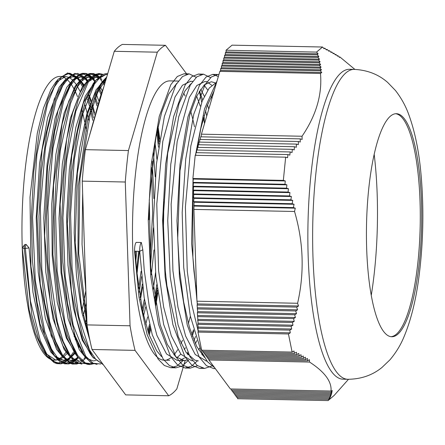 <?xml version="1.0" encoding="UTF-8"?>
<svg xmlns="http://www.w3.org/2000/svg" width="445" height="445" viewBox="0 0 445 445"><rect width="100%" height="100%" fill="white"/><g stroke="black" fill="none" stroke-linecap="round" stroke-linejoin="round"><path stroke-width="0.67" d="M334.078 395.51L328.082 400.583L237.63 398.72L237.591 397.519M328.082 400.583L329.539 398.943L328.688 399.399L236.723 397.496L236.684 396.295M328.688 399.399L330.14 397.758L329.228 398.208L235.822 396.278L235.778 395.077M329.228 398.208L330.68 396.567L329.701 397.018L234.916 395.06L234.877 393.858M329.701 397.018L331.152 395.377L330.107 395.822L234.014 393.842L233.97 392.64M330.107 395.822L331.553 394.181L330.446 394.632L233.108 392.624L233.069 391.422M330.446 394.632L331.887 392.991L330.713 393.436L232.201 391.4L232.162 390.198M330.713 393.436L332.142 391.795L330.902 392.24L231.3 390.182L231.261 388.98M330.902 392.24L332.332 390.599L331.019 391.038L230.393 388.963L208.905 359.977L208.616 358.77M331.019 391.038C331.837 381.543 324.672 371.881 309.531 362.052L309.42 359.699L307.601 360.812L207.999 358.759L207.709 357.552M307.601 360.812L307.428 358.459L305.604 359.571L207.097 357.541L206.803 356.334M305.604 359.571L305.359 357.213L303.529 358.331L206.191 356.317L205.902 355.11M303.529 358.331L303.217 355.972L301.382 357.085L205.284 355.099L204.995 353.892M301.382 357.085L301.009 354.726L299.168 355.839L204.383 353.881L204.094 352.674M299.168 355.839L298.728 353.475L296.887 354.587L203.476 352.663L203.187 351.455M296.887 354.587L296.387 352.229L294.534 353.341L202.575 351.439L202.286 350.232M294.534 353.341L293.973 350.977L292.126 352.09L201.668 350.221L197.986 332.087L198.32 330.941L197.858 328.226L198.192 327.081L197.73 324.366L198.064 323.22L197.346 312.779L197.68 311.634L197.09 305.059L197.424 303.913L196.963 301.198L193.914 209.406L194.053 202.214L193.658 201.685L193.925 198.353L193.531 197.825L193.797 194.493L193.403 193.964L193.67 190.632L193.275 190.104L193.542 186.767L193.147 186.238L193.414 182.906L193.019 182.378L193.28 179.046L192.891 178.517L195.205 155.305L285.657 157.174L287.565 157.73L287.943 154.56L289.845 155.121L290.162 151.951L292.065 152.507L292.32 149.336L294.212 149.893L294.406 146.722L296.298 147.278L296.42 144.102L298.311 144.664L298.367 141.488L300.247 142.044L300.242 138.868L302.116 139.424L302.038 136.248C316.167 115.478 322.319 94.546 320.483 73.447L321.78 72.485L320.239 70.783L321.462 69.82L319.922 68.118L321.079 67.156L319.527 65.454L320.617 64.486L319.059 62.784L320.089 61.816L318.525 60.114L319.488 59.146L317.925 57.444L318.82 56.476L317.252 54.774L318.092 53.8L316.523 52.098L322.519 47.02L324.088 48.727L324.933 48.271L326.497 49.974L327.281 49.523L328.844 51.225L329.561 50.769L331.125 52.471L331.781 52.015L333.333 53.717L333.922 53.261L335.474 54.963L335.997 54.507L337.544 56.209L338 55.747L339.535 57.45L339.924 56.988L354.871 69.403M195.661 155.316L195.978 152.663L287.943 154.56M196.434 152.674L196.757 150.021L290.162 151.951M197.213 150.032L197.53 147.378L292.32 149.336M197.986 147.39L198.309 144.736L294.406 146.722M198.765 144.747L199.082 142.094L296.42 144.102M199.538 142.105L199.861 139.452L298.367 141.488M200.317 139.463L200.634 136.81L300.242 138.868M201.09 136.821L201.413 134.167L219.858 71.367L220.692 70.399L220.637 68.725L221.465 67.757L221.41 66.082L222.244 65.115L222.189 63.44L223.017 62.472L222.962 60.798L223.796 59.83L223.74 58.156L224.569 57.188L224.514 55.514L225.348 54.546L225.292 52.877L226.121 51.904L226.066 50.235L232.067 45.156L322.519 47.02M371.264 295.274A141.465 34.944 91.2 0 0 374.178 154.293M391.055 336.693A111.545 27.551 91.2 0 0 394.42 335.586A111.545 27.551 91.2 0 0 396.261 334.278A111.545 27.551 91.2 0 0 420.252 222.027A111.545 27.551 91.2 0 0 398.976 114.971A111.545 27.551 91.2 0 0 395.655 113.725M390.449 116.139A111.545 27.551 -88.8 0 1 396.367 113.703A111.545 27.551 -88.8 0 1 421.699 213.839A111.545 27.551 -88.8 0 1 397.685 334.306A111.545 27.551 -88.8 0 1 391.767 336.743A111.545 27.551 -88.8 0 1 366.435 236.607A111.545 27.551 -88.8 0 1 390.449 116.139M292.126 352.09L288.438 333.956L290.29 332.843L289.817 330.123L291.67 329.011L291.136 326.291L292.982 325.178L292.387 322.458L294.228 321.346L293.572 318.626L295.408 317.513L294.685 314.787L296.515 313.675L295.725 310.949L297.549 309.837L296.693 307.111L298.512 305.999L297.588 303.273C304.552 272.841 303.54 242.247 294.54 211.486L295.263 208.16L293.394 207.604L294.05 204.277L292.17 203.721L292.754 200.395L290.869 199.833L291.392 196.506L289.5 195.945L289.956 192.618L288.06 192.056L288.455 188.73L286.552 188.168L286.886 184.836L284.984 184.28L285.251 180.943L283.343 180.386L285.657 157.174M347.845 379.279L343.062 379.185A154.977 38.281 -88.8 0 1 307.99 223.446A154.977 38.281 -88.8 0 1 349.459 69.292L354.242 69.392A154.977 38.281 91.2 0 0 346.015 72.78A154.977 38.281 91.2 0 0 312.646 240.15A154.977 38.281 91.2 0 0 347.845 379.279C361.045 379.162 372.387 375.252 381.871 367.553L389.959 359.821C395.933 352.718 400.6 345.075 403.965 336.898C411.069 319.894 416.114 299.413 419.118 275.455C423.262 242.57 423.957 209.589 421.209 176.515C419.218 152.424 415.051 131.714 408.699 114.398C405.651 105.932 401.245 97.972 395.472 90.513L387.678 82.447C378.534 74.398 367.386 70.049 354.242 69.392M309.531 362.052L208.905 359.977M197.986 332.087L288.438 333.956M290.29 332.843L198.32 330.941M197.858 328.226L289.817 330.123M291.67 329.011L198.192 327.081M291.136 326.291L197.73 324.366M292.982 325.178L198.064 323.22M292.387 322.458L197.602 320.5M294.228 321.346L197.936 319.36M293.572 318.626L197.474 316.64M295.408 317.513L197.808 315.499M294.685 314.787L197.346 312.779M296.515 313.675L197.68 311.634M295.725 310.949L197.218 308.919M297.549 309.837L197.552 307.773M296.693 307.111L197.09 305.059M298.512 305.999L197.424 303.913M196.963 301.198L297.588 303.273M294.54 211.486L193.914 209.406M295.263 208.16L194.181 206.074M193.786 205.546L293.394 207.604M294.05 204.277L194.053 202.214M193.658 201.685L292.17 203.721M292.754 200.395L193.925 198.353M193.531 197.825L290.869 199.833M291.392 196.506L193.797 194.493M193.403 193.964L289.5 195.945M289.956 192.618L193.67 190.632M193.275 190.104L288.06 192.056M288.455 188.73L193.542 186.767M193.147 186.238L286.552 188.168M286.886 184.836L193.414 182.906M284.984 184.28L193.019 182.378M285.251 180.943L193.28 179.046M192.891 178.517L283.343 180.386M201.413 134.167L302.038 136.248M320.483 73.447L219.858 71.367M321.78 72.485L220.692 70.399M220.637 68.725L320.239 70.783M321.462 69.82L221.465 67.757M221.41 66.082L319.922 68.118M321.079 67.156L222.244 65.115M222.189 63.44L319.527 65.454M320.617 64.486L223.017 62.472M222.962 60.798L319.059 62.784M320.089 61.816L223.796 59.83M223.74 58.156L318.525 60.114M319.488 59.146L224.569 57.188M224.514 55.514L317.925 57.444M318.82 56.476L225.348 54.546M317.252 54.774L225.292 52.877M318.092 53.8L226.121 51.904M339.101 56.971L339.924 56.988M338 55.747L337.11 55.731M335.997 54.507L335.041 54.485M333.922 53.261L332.899 53.239M331.781 52.015L330.685 51.993M329.561 50.769L328.404 50.747M327.281 49.523L326.057 49.495M323.649 48.244L324.933 48.271M316.523 52.098L226.066 50.235M196.735 294.379L193.964 271.194L192.891 257.227L192.919 188.953L193.341 182.812M216.676 82.214L209.189 88.104L202.119 101.265L190.816 146.043L185.404 206.986L187.267 271.055L191.678 304.163L198.231 331.264M196.924 150.026L200.812 128.51L206.997 106.205L214.19 90.669M204.494 357.407L196.757 346.544L189.481 327.514L183.685 302.094L179.619 270.894L177.716 238.392L180.014 170.652L189.754 115.038L196.657 96.165L204.338 84.839L211.308 81.752L215.119 82.82M207.036 81.652L204.617 81.602L196.812 85.518L189.331 97.366L177.149 141.632L171.136 204.233L172.927 270.755L177.972 307.278L185.621 336.075L195.238 354.537L206.486 361.062M198.37 360.895L194.777 360.155L186.088 352.39L178.261 336.715L166.914 285.684L165.273 270.605L163.182 219.252L167.676 153.275L179.062 103.513L184.959 90.969L191.244 83.515M190.688 81.318L182.467 85.234L174.98 97.055L162.803 141.326L156.785 203.932L158.576 270.471L163.632 306.978L171.275 335.775L180.893 354.253L191.678 360.745L192.663 360.773M202.325 355.149L202.859 354.554M211.714 85.262L207.932 82.436M204.055 85.106L207.787 90.079M211.008 96.432L211.881 98.534M199.749 348.023L198.598 349.87M187.857 359.916L184.03 360.584L175.591 356.64L167.32 344.43L160.161 324.772L150.727 268.096L149.27 200.139L155.867 137.138L161.674 112.363L168.672 94.129L176.865 83.26M183.045 360.578L176.954 366.007L170.791 367.726L164.322 365.473L158.109 359.098L147.134 334.684L139.018 297.316L134.679 252.554A7.404 1.83 -88.8 0 1 134.601 251.208L139.719 251.314L142.806 249.801L144.236 270.165L149.286 306.694L156.935 335.469L166.547 353.959L177.333 360.456L184.024 360.595M180.709 359.949L184.558 357.936M187.974 354.843L188.508 354.248M195.377 343.701L196.896 340.586M208.772 109.108L207.487 104.842M204.316 96.298L200.628 89.211M189.72 84.817L190.165 85.295M196.668 96.148L200.289 106.11M203.387 117.914L204.555 123.46M193.564 329.728L191.745 334.596M185.398 347.74L184.252 349.564M180.809 354.142L176.904 357.774M161.463 356.528L156.601 350.654L148.891 334.217L142.522 310.933L136.587 270.004L135.236 251.219M169.684 360.3L164.194 360.189A139.68 34.499 -88.8 0 1 133.845 269.954A139.68 34.499 -88.8 0 1 162.547 83.944A139.68 34.499 -88.8 0 1 169.962 80.89L178.362 81.062M183.696 93.161A139.68 34.499 -88.8 0 1 185.12 96.025M190.777 111.584A139.68 34.499 -88.8 0 1 194.471 126.781M197.63 145.448A139.68 34.499 -88.8 0 1 197.892 147.384M196.429 285.084A139.68 34.499 -88.8 0 1 195.906 288.51M190.354 316.239A139.68 34.499 -88.8 0 1 188.374 323.576M182.528 340.241A139.68 34.499 -88.8 0 1 181.065 343.473M177.711 349.675A139.68 34.499 -88.8 0 1 173.9 354.876M170.607 357.919A139.68 34.499 -88.8 0 1 166.875 359.821M134.601 251.208A7.404 1.83 -88.8 0 1 136.226 242.386L141.349 242.492L142.806 249.801M187.462 354.22L188.001 353.291M193.998 340.536L195.533 336.459M206.753 115.984L205.546 110.544M202.675 99.93L199.482 90.969M186.605 74.237L184.035 73.764L177.344 76.473L170.802 84.695L159.26 116.356L151.3 163.921L148.268 220.147L150.766 276.501L158.554 324.394L170.574 356.523L177.661 365.05L185.137 368.009L191.306 366.285L197.402 360.873M201.802 354.52L202.347 353.58M200.917 74.538L198.381 74.065L191.689 76.757L185.148 85.006L173.606 116.651L165.64 164.205L162.609 220.447L165.112 276.801L172.899 324.678L184.92 356.812L192.012 365.345L199.482 368.321L202.019 368.048M218.345 76.529L212.727 74.376L206.029 77.046L199.494 85.295L187.951 116.935L179.986 164.5L176.96 220.742L179.457 277.085L187.245 324.972L199.26 357.124L206.352 365.623L213.828 368.627L215.263 368.555M217.11 80.734L204.555 108.814L195.444 155.311M193.047 178.723L191.617 243.654L197.313 304.291M149.203 335.085A160.083 39.538 91.2 0 0 150.694 329.434M155.744 305.576A160.083 39.538 91.2 0 0 157.791 292.877M163.243 231.828A160.083 39.538 91.2 0 0 163.665 199.293M159.777 139.079A160.083 39.538 91.2 0 0 158.014 126.547M157.602 128.421A157.758 38.965 -88.8 0 1 159.399 141.404M157.48 290.563A157.758 38.965 -88.8 0 1 155.394 303.696M150.282 327.926A157.758 38.965 -88.8 0 1 148.736 333.772M148.697 333.661A157.563 38.921 91.2 0 0 150.249 327.798M155.366 303.54A157.563 38.921 91.2 0 0 157.452 290.368M159.366 141.599A157.563 38.921 91.2 0 0 157.569 128.577M157.163 130.496A155.238 38.342 -88.8 0 1 158.993 143.991M157.152 287.993A155.238 38.342 -88.8 0 1 155.021 301.615M149.848 326.263A155.238 38.342 -88.8 0 1 148.235 332.32M145.721 324.105A141.849 35.038 91.2 0 0 147.651 316.946M153.152 289.712A141.849 35.038 91.2 0 0 155.516 272.685M156.935 159.399A141.849 35.038 91.2 0 0 154.938 142.445M63.401 360.278L56.548 358.091L50.73 351.951L40.478 328.41L32.986 292.376L29.064 247.915L24.219 248.621L22.25 247.77A141.849 35.038 91.2 0 0 54.173 360.088L55.809 360.122L44.556 352.701L42.931 350.326L35.378 333.644L29.186 310.004L22.25 247.77L24.875 244.522A3.471 0.857 -88.8 0 1 24.97 244.427L22.25 247.77A141.849 35.038 91.2 0 1 60.025 76.445L65.465 76.557M55.002 360.066A141.849 35.038 91.2 0 0 58.356 359.165M58.734 358.987A141.849 35.038 91.2 0 0 62.128 356.617M62.523 356.25A141.849 35.038 91.2 0 0 65.955 352.295M74.109 336.626A141.849 35.038 91.2 0 0 74.793 334.851M82.086 309.826A141.849 35.038 91.2 0 0 85.785 290.919M86.425 131.041A141.849 35.038 91.2 0 0 85.062 123.777M84.7 122.013A141.849 35.038 91.2 0 0 82.798 113.692M82.225 111.473A141.849 35.038 91.2 0 0 81.48 108.73M77.458 96.582A141.849 35.038 91.2 0 0 74.131 89.211M73.753 88.499A141.849 35.038 91.2 0 0 70.388 83.176M70.004 82.681A141.849 35.038 91.2 0 0 66.605 79.149M66.222 78.843A141.849 35.038 91.2 0 0 62.789 76.946M63.151 360.255L66.45 359.566M66.828 359.41L70.282 357.274M70.688 356.94L74.126 353.352M78.487 346.833L78.96 345.982M86.469 328.171L87.192 325.951M94.279 114.471L91.798 105.031M90.752 101.649L88.655 95.753M83.488 85.229L80.172 80.879M79.783 80.478L76.44 77.875M76.05 77.664L74.877 77.169M74.804 77.141L72.696 76.712M72.663 76.707L65.621 79.299L59.118 87.22L47.598 117.753L39.533 163.615L36.217 217.833L38.237 272.173L45.351 318.359L56.56 349.331L63.201 357.558L70.215 360.406M70.416 360.411L74.009 359.721M74.426 359.549L77.886 357.43M96.248 95.925L95.664 94.468M87.381 80.64L84.033 78.047M83.632 77.836L80.395 76.885M80.117 76.863L73.219 79.444L66.717 87.392L55.191 117.908L47.12 163.76L43.805 217.994L45.829 272.334L52.949 318.503L64.152 349.486L70.794 357.708L77.808 360.578M85.852 357.257L86.241 356.923M99.992 87.76L99.057 86.146M94.991 80.795L91.626 78.198M91.242 77.997L87.799 77.041M98.651 77.297L89.773 73.714L80.784 79.855L70.633 99.808L62.283 131.481L56.593 171.803L54.168 216.765L55.275 261.949L59.852 302.889L67.479 335.536L77.441 356.712L74.793 353.146L67.034 337.855L60.565 315.394L52.916 254.596L53.533 185.276L62.122 123.983L68.791 101.11L76.496 85.345L78.159 83.104L88.243 77.035L81.235 79.26L75.127 86.235L64.108 113.141L55.931 154.181L51.759 203.849L52.187 255.513L57.238 302.305L66.288 337.95L78.187 357.685M104.803 83.565L102.951 81.34M98.106 77.808L97.627 77.63M97.583 77.614L95.302 77.18M87.698 358.753L82.581 353.553L71.5 328.632L61.811 272.863L60.12 204.238L66.678 139.151L72.591 112.947L79.783 93.139L85.757 83.271L95.836 77.174L88.399 79.766L81.902 87.693L70.377 118.214L62.311 164.088L58.996 218.306L61.015 272.64L68.13 318.826L79.338 349.815L85.98 358.014L92.994 360.884M93.411 360.884L95.697 360.556M96.521 79.522L85.295 96.148L75.85 127.32L69.353 169.317L66.605 217.199L67.99 265.326L73.397 307.99L82.225 340.186L93.495 358.119M136.643 270.621L138.668 251.292M106.338 78.331L96.009 89.896L86.82 113.859L79.677 147.963L75.322 188.925L74.187 232.802L76.429 275.394L81.874 312.59L90.018 340.853M140.036 297.566L142.378 284.066M100.175 97.199L89.245 136.526M82.653 193.314L82.036 244.216L85.924 291.937M143.59 315.744L145.704 306.983M151.35 274.676L153.987 249.929M155.222 176.876L153.392 152.579M29.064 247.915L26.138 244.455L24.875 244.522A3.471 0.857 -88.8 0 0 24.219 248.621L31.868 315.021L38.721 339.563L47.042 356.05L56.971 363.476L67.24 359.872M25.387 248.577L30.444 301.026L40.306 340.692L46.608 353.736L53.528 361.462L60.798 363.637L68.141 360.133L60.798 363.637L53.528 361.462L46.608 353.736L40.306 340.692L30.444 301.026L25.387 248.577A3.471 0.857 -88.8 0 1 26.138 244.455M68.302 359.994L70.638 357.624M72.813 354.876L74.02 353.119L72.813 354.876M78.047 345.965L78.526 344.981L78.047 345.965M85.763 325.668L86.914 321.724L85.763 325.668M93.394 117.764L90.346 105.003L93.394 117.764M89.996 103.741L88.015 97.36L89.996 103.741M83.176 85.679L80.823 81.607L83.176 85.679M79.082 79.16L77.569 77.397M77.358 77.18L69.715 73.169L61.905 76.512L54.346 86.964L47.426 104.074L36.907 154.393L32.546 217.46L35.316 280.745L44.789 331.653L51.525 349.125L59.174 360.055L67.379 363.815L75.728 360.305L67.379 363.815L59.174 360.055L51.525 349.125L44.789 331.653L35.316 280.745L32.546 217.46L36.907 154.393L47.426 104.074L54.346 86.964L61.905 76.512L69.715 73.169L77.358 77.18M75.911 360.144L78.259 357.769L75.911 360.144M81.98 352.718L82.776 351.422L81.98 352.718M97.588 103.913L95.058 95.942L97.588 103.913M86.664 79.293L85.167 77.558L86.664 79.293M84.967 77.352L77.619 73.353L70.115 76.134L62.806 85.546L56.042 101.137L45.44 147.768L40.35 207.448L41.813 269.18L49.651 321.613L55.569 341.226L62.511 355.104L70.143 362.675L78.125 363.498L70.143 362.675L62.511 355.104L55.569 341.226L49.651 321.613L41.813 269.18L40.35 207.448L45.44 147.768L56.042 101.137L62.806 85.546L70.115 76.134L77.619 73.353L84.967 77.352M101.527 93.088L99.035 87.331L101.527 93.088M94.273 79.455L92.771 77.703M92.577 77.508L85.229 73.525L77.719 76.267L70.405 85.69L63.641 101.282L53.033 147.946L47.949 207.643L49.417 269.397L57.26 321.841L63.19 341.443L70.132 355.316L77.775 362.836L85.763 363.66L77.775 362.836L70.132 355.316L63.19 341.443L57.26 321.841L49.417 269.397L47.949 207.643L53.033 147.946L63.641 101.282L70.405 85.69L77.719 76.267L85.229 73.525L92.577 77.508L89.111 74.704L85.991 73.436L82.331 73.342L78.787 74.66L73.253 79.627L63.09 99.508L54.724 131.158L49.017 171.453L46.575 216.431L47.676 261.632L52.237 302.617L59.864 335.308L69.82 356.506L75.767 362.325L81.947 364.121M104.709 83.877L103.579 82.036L104.709 83.877M101.872 79.633L100.353 77.853M100.153 77.653L99.836 77.319M99.246 76.774L91.92 73.653L84.472 77.169L77.263 87.181L70.627 103.251L60.314 150.288L55.486 209.767L57.116 270.916L65.009 322.664L70.927 341.949L77.819 355.627L85.401 363.009L93.328 363.821L85.401 363.009L77.819 355.627L70.927 341.949L65.009 322.664L57.116 270.916L55.486 209.767L60.314 150.288L70.627 103.251L77.263 87.181L84.472 77.169L91.92 73.653L99.246 76.774M102.967 74.432L95.792 74.732L88.672 81.19L75.839 111.239L66.711 159.499L62.917 217.839L65.187 276.406L73.219 325.295L85.746 356.239L93.072 363.22L100.726 364.027L93.072 363.22L85.746 356.239L73.219 325.295L65.187 276.406L62.917 217.839L66.711 159.499L75.839 111.239L88.672 81.19L95.792 74.732L102.967 74.432M135.836 260.865L136.732 251.253L135.836 260.865M107.623 73.965L100.926 76.401L94.373 84.155L82.675 114.154L74.309 159.577L70.583 213.772L72.107 268.769L78.721 316.495L89.517 349.981L96.042 359.721L103.001 364.299L96.042 359.721L89.517 349.981L78.721 316.495L72.107 268.769L70.583 213.772L74.309 159.577L82.675 114.154L94.373 84.155L100.926 76.401L107.623 73.965M139.207 292.209L141.582 276.651L139.207 292.209M106.255 78.609L97.672 92.554L90.09 114.96L79.961 178.829L78.709 253.394L86.825 319.009L78.709 253.394L79.961 178.829L90.09 114.96L97.672 92.554L106.255 78.609M142.795 312.206L144.925 302.433L142.795 312.206M150.532 265.754L153.397 227.885L150.532 265.754M153.892 198.565L152.296 161.129L153.892 198.565M67.445 359.682L67.84 359.31M68.764 358.37L69.976 357.001M70.316 356.59L73.392 352.24M77.458 344.742L77.964 343.646M85.206 323.576L86.786 317.858M92.738 120.322L89.701 106.934M89.35 105.615L87.398 99.007M82.525 86.68L79.583 81.474M79.254 80.984L77.319 78.409M76.496 77.48L67.317 73.186L58 79.405L47.849 99.352L39.494 131.053L33.809 171.403L31.384 216.381L32.502 261.582L37.091 302.511L44.723 335.163L54.702 356.289L64.592 363.632L74.827 360.038M75.055 359.833L75.478 359.438M76.412 358.492L77.586 357.157M81.363 351.8L82.208 350.36M96.943 105.788L94.44 97.516M86.858 81.14L84.956 78.609M84.094 77.641L74.938 73.336L65.638 79.516L55.475 99.396L47.114 131.091L41.418 171.414L38.976 216.404L40.089 261.615L44.667 302.578L52.299 335.263L62.272 356.401L72.173 363.804L82.42 360.183M82.642 359.977L83.009 359.638M84.01 358.626L85.167 357.324M85.501 356.923L85.885 356.439M100.982 94.707L98.423 88.499M94.462 81.302L92.56 78.765M91.064 77.146L82.214 73.547L73.253 79.627L70.621 82.881L73.38 79.966L80.651 76.885L84.033 77.669M104.308 85.234L102.361 81.941M102.044 81.463L100.103 78.876M78.159 83.104L80.784 79.855L86.953 74.526L89.834 73.52L93.478 73.553L97.221 75.166L99.252 76.763M94.04 363.671L89.634 364.561L87.231 364.255L84.211 363.048L77.441 356.712L83.376 362.491L89.545 364.26M99.318 73.798L88.383 80.022L78.231 99.953L69.871 131.653L64.186 172.004L61.76 216.988L62.873 262.2L67.462 303.134L75.099 335.791L85.073 356.912L90.964 362.664L97.088 364.416M135.363 253.517L135.558 251.225M106.872 73.965L96.025 80.122L85.857 99.992L77.497 131.675L71.795 171.981L69.353 216.971L70.46 262.177L75.027 303.156L82.659 335.847L92.627 357.007L103.173 364.533M138.668 288.393L141.087 271.367M106.717 77.041L103.613 80.267L95.108 95.825L87.715 119.722L78.264 185.732L77.947 260.714L87.014 324.694M142.233 309.536L144.397 299.123M150.043 259.201L152.663 213.022L151.589 167.498M149.053 206.38L148.836 219.752M142.717 286.903L140.398 299.73M89.089 336.353L81.391 306.154L75.177 242.62L77.324 173.528L87.181 115.383L93.695 96.287L100.982 83.515L106.188 78.837M139.446 251.308L136.977 274.076M92.632 357.007L90.14 353.647L82.876 339.891L76.279 317.997L71.317 290.151L67.329 223.468L71.728 155.767L83.321 103.212L93.394 83.371L96.025 80.122L102.105 74.832L105.187 73.787L107.696 73.72M95.836 77.174L98.3 77.608M103.34 80.968L105.009 82.848M88.243 77.035L90.769 77.475M99.458 85.562L102.328 90.802M86.552 357.341L86.235 357.602M77.808 360.572L78.593 360.589L72.496 358.403M68.58 354.732L62.834 345.62L55.731 326.252L50.129 300.403L44.645 235.689L47.554 166.925L58.011 110.527L70.621 82.881M84.433 77.858L87.787 80.272M96.053 93.556L98.757 100.726M78.242 357.752L74.799 359.727M74.387 359.877L70.994 360.439L67.412 359.671L59.78 353.046L51.197 335.797L40.239 283.938L37.013 216.47L42.142 149.509L54.268 99.035L63.006 82.764L70.343 77.102L73.058 76.712L76.423 77.508M76.824 77.697L80.178 80.117M80.567 80.501L83.894 84.656M89.045 94.796L91.158 100.559M92.198 103.802L94.702 112.98M79.31 346.772L78.86 347.556M74.549 353.825L71.072 357.285M70.666 357.602L67.195 359.577M66.817 359.716L63.401 360.266L55.074 356.245L52.21 352.93L39.961 323.854L30.939 266.288L30.01 197.296L37.263 133.344L43.443 108.202L50.825 89.706L55.375 82.653L65.465 76.551L68.869 77.352M69.236 77.525L72.596 79.966M72.969 80.339L76.301 84.511M76.674 85.09L79.961 91.192M84.606 103.629L87.109 112.83M87.47 114.332L88.766 120.245M86.297 303.178L83.315 315.705M75.873 338.094L75.227 339.579M66.95 353.653L63.468 357.135M63.068 357.446L59.641 359.421M59.257 359.566L55.809 360.122M170.791 367.726L175.914 367.831L169.445 365.579L163.232 359.21L152.257 334.79L144.141 297.421L139.719 251.314A7.404 1.83 -88.8 0 1 141.349 242.492M175.914 367.831L182.283 365.99L188.569 360.189M196.256 77.335L189.158 73.87L182.461 76.579L175.925 84.8L164.383 116.468L156.423 164.021L153.386 220.253L155.883 276.612L163.671 324.5L175.697 356.623L182.784 365.161L190.26 368.121L197.491 365.712M210.607 77.63L203.504 74.182L196.807 76.852L190.271 85.112L178.729 116.751L170.763 164.311L167.732 220.553L170.235 276.901L178.022 324.778L190.037 356.923L197.129 365.434L204.605 368.438L211.826 366.007M218.918 74.571L217.85 74.482L211.392 76.974L205.073 84.617L193.797 114.165L185.749 158.926L182.183 212.543L183.718 267.451L190.276 315.872L201.045 350.927L207.581 361.83L214.618 367.681M185.17 360.539L176.843 388.891A176.448 43.582 -88.8 0 1 168.711 395.772L135.046 350.371A176.448 43.582 -88.8 0 1 130.057 325.79L125.284 182.016A176.448 43.582 -88.8 0 1 128.421 150.555L157.313 52.187A176.448 43.582 -88.8 0 1 165.445 45.301L186.844 74.165M165.445 45.301L122.408 44.417A176.448 43.582 91.2 0 0 114.282 51.297L85.384 149.665A176.448 43.582 91.2 0 0 82.247 181.132L87.02 324.9A176.448 43.582 91.2 0 0 92.015 349.481L125.679 394.882L168.711 395.772M92.015 349.481L135.046 350.371M87.02 324.9L130.057 325.79M82.247 181.132L125.284 182.016M85.384 149.665L128.421 150.555M114.282 51.297L157.313 52.187M199.26 91.325A176.448 43.582 -88.8 0 1 201.719 102.278M204.105 115.333L204.338 122.353M193.881 330.88L192.318 336.203M187.556 352.418L187.145 353.82M348.496 379.29L334.039 395.549M206.024 361.051L206.986 361.067M190.271 81.307L192.707 81.357M110.443 374.34L105.726 367.976M85.624 282.781L83.588 221.41M94.512 118.581L100.626 95.792L103.913 86.591M156.69 132.844L158.52 147.2M156.751 284.661L154.599 299.14M149.442 324.655L147.801 331.013M77.369 77.18L67.69 72.936L58 79.405L55.375 82.653M52.21 352.93L57.844 359.899L60.809 362.224L64.659 363.838L68.903 363.904L72.502 362.592L75.739 360.311M75.923 360.15L78.259 357.769M59.78 353.046L62.272 356.401L70.149 363.315L72.529 364.066L76.735 364.016L79.271 363.153L81.991 361.524M83.51 360.294L85.857 357.914M103.09 74.382L99.218 73.492L95.002 74.449L88.383 80.022L85.757 83.271M92.627 357.007L103.351 364.778M47.042 356.05L54.023 362.519L56.832 363.621L61.043 363.81L64.202 362.803L68.152 360.139M100.982 83.515L103.613 80.267M82.581 353.553L85.073 356.912M67.334 353.152L69.82 356.506M63.006 82.764L65.638 79.516M44.556 352.701L47.048 356.056M80.651 76.874L79.866 76.857M73.058 76.718L72.274 76.701M70.994 360.433L70.215 360.417M185.137 368.026L190.26 368.132M199.482 368.321L204.105 368.416M213.828 368.616L215.33 368.649M184.035 73.775L188.752 73.87M198.381 74.07L203.504 74.176M212.727 74.365L217.85 74.471"/></g></svg>
